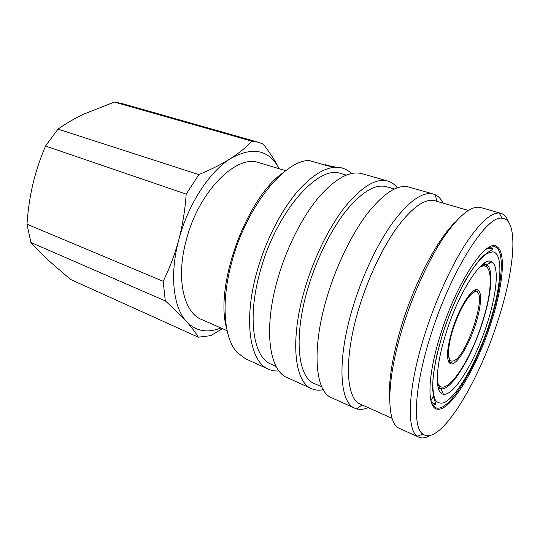 <?xml version="1.0" encoding="UTF-8"?>
<svg xmlns="http://www.w3.org/2000/svg" width="540" height="540" viewBox="0 0 540 540"><rect width="100%" height="100%" fill="white"/><g stroke="black" fill="none" stroke-linecap="round" stroke-linejoin="round"><path stroke-width="0.81" d="M279.025 370.96C275.272 371.237 271.762 370.649 268.488 369.185C249.838 362.023 243.007 320.402 257.128 271.087C265.633 240.827 280.901 210.924 297.27 191.72C314.462 172.55 329.454 164.66 342.245 168.041C345.674 169.047 348.732 170.856 351.405 173.488M332.478 166.698L325.141 164.592L324.581 164.957M268.488 369.185L245.545 358.81L236.885 352.195C223.776 337.844 220.772 301.394 231.944 261.475C245.943 208.676 282.035 162.911 307.152 160.569L308.61 160.38L327.929 165.922L342.245 168.041M276.115 366.424L271.073 364.163C253.294 357.399 246.888 317.804 260.293 271.08C276.372 211.37 318.647 164.268 340.97 173.543L346.255 175.075M323.244 389.671C319.032 390.582 315.158 390.258 311.614 388.685C294.543 382.307 289.676 340.22 304.715 289.258C313.794 257.999 329.184 226.854 345.141 206.665C361.868 186.503 376.076 177.957 387.754 181.028C391.46 182.122 394.625 184.376 397.244 187.785M311.614 388.685L287.179 377.636C269.19 370.805 263.189 328.975 277.709 278.944C286.457 248.251 301.786 217.816 317.979 198.187C334.982 178.591 349.643 170.417 361.969 173.671L387.754 181.028M321.8 386.863L314.213 383.468C297.938 377.44 293.402 337.399 307.672 289.13C316.278 259.551 330.838 230.087 345.951 210.958C361.8 191.842 375.266 183.749 386.363 186.685L394.328 188.993M434.012 407.012L433.505 406.762M431.602 403.178L435.605 407.693L436.874 408.065C450.117 410.616 475.963 367.072 489.949 323.136C501.775 287.226 505.359 252.639 495.855 247.192L494.647 246.652L488.66 247.509M490.867 323.352C476.746 367.679 450.698 411.662 437.339 409.165C426.85 408.524 427.221 375.962 440.647 334.145C456.928 281.495 486.776 237.674 496.921 246.659C506.466 252.194 502.808 287.118 490.867 323.352M497.515 321.921C514.694 270.216 519.264 219.051 502.004 218.228C486.77 214.792 450.475 271.33 430.427 336.339C414.362 386.809 412.459 427.417 422.847 434.133C439.513 446.769 477.785 384.007 497.515 321.921M429.995 435.51C425.75 437.994 422.05 438.561 418.912 437.204L417.346 436.28C406.316 429.469 407.957 387.45 424.589 335.023C434.808 302.528 449.611 269.386 463.793 246.685C478.535 223.898 490.34 212.686 499.196 213.037L500.985 213.341C504.252 214.346 506.702 217.161 508.329 221.798M418.912 437.204L399.627 428.49C386.195 423.893 385.857 381.078 402.894 326.74C413.208 293.456 428.733 259.693 443.644 237.418C459.182 215.136 471.508 205.173 480.64 207.536L500.985 213.341M489.969 261.313L489.719 263.021M389.698 400.802C388.213 382.037 392.236 356.758 401.767 324.965C414.929 281.826 437.63 239.051 455.146 222.237M484.799 262.838L484.657 263.844M484.589 264.31L484.333 266.011M392.108 418.338L360.457 404.17C345.944 398.999 343.589 358.546 358.83 308.61C368.037 278.033 382.671 247.286 397.298 227.138C412.587 206.975 425.162 198.187 435.031 200.779L468.322 210.418M368.192 407.632C364.095 409.374 360.342 409.813 356.913 408.962L354.841 408.233C339.478 402.698 336.751 360.221 352.755 307.598C362.428 275.346 377.899 242.926 393.383 221.724C409.563 200.536 422.894 191.309 433.37 194.049L435.429 194.832C438.581 196.398 441.153 199.166 443.151 203.128M354.841 408.233L331.54 397.697C315.245 391.702 311.344 349.427 326.822 297.695C336.17 265.984 351.601 234.252 367.349 213.597C383.832 192.969 397.649 184.113 408.787 187.029L433.37 194.049M285.768 170.701L259.011 162.695C236.588 153.833 198.544 191.39 186.226 240.266C175.723 278.627 183.749 312.64 201.515 319.478L227.131 330.669M438.19 387.693L438.797 388.004M439.472 388.22L441.632 388.253M437.994 386.863L441.018 388.807C451.163 391.014 471.38 357.5 482.274 323.102C491.461 295.097 493.938 268.63 486.574 264.566L482.996 264.094M446.121 332.964C435.206 366.863 434.72 393.721 443.387 394.22C454.086 396.279 475.376 360.612 486.945 324.196C496.699 294.536 499.52 266.402 491.879 261.961C483.509 254.63 459.304 290.473 446.121 332.964M486.196 249.169L492.075 248.123C493.337 248.542 492.487 249.615 489.517 251.343C487.492 252.45 484.907 254.462 481.768 257.364C476.894 262.67 471.596 270.088 465.858 279.619C457.056 295.596 449.334 313.625 442.692 333.7L436.516 356.346L433.141 376.124L432.554 387.943L433.526 396.792L435.422 402.685C435.767 404.035 435.49 404.771 434.592 404.906L430.799 400.315L433.823 396.131M483.725 263.979L484.238 264.134C483.773 265.322 486.263 263.729 479.621 267.145M450.542 362.758L451.393 362.232M452.419 329.413C446.627 349.124 445.959 360.565 450.414 363.737C456.05 366.404 468.72 346.12 475.49 324.635C481.214 307.139 482.369 291.188 477.536 289.764C472.291 287.125 459.398 306.983 452.419 329.413M477.333 291.647L476.995 290.588M486.52 265.322L484.92 263.999M484.205 263.696L483.705 263.567M470.408 272.322L469.739 273.152M492.433 245.997L492.986 246.139M222.433 328.617L210.728 335.657L198.315 337.196L70.517 279.43L48.296 260.26C41.661 254.084 35.863 248.157 30.908 242.494L165.314 300.915C173.887 308.583 180.954 315.482 186.516 321.611C196.013 331.324 207.461 333.43 220.867 327.929M198.315 337.196C195.858 332.849 191.923 327.652 186.516 321.611C173.306 307.618 169.364 274.759 178.828 239.672C182.682 224.768 185.132 209.588 186.179 194.117L45.542 146.036C40.284 158.24 36.065 170.937 32.879 184.126C29.835 197.235 27.878 210.593 27 224.215L30.908 242.494M114.392 102.06L251.849 141.176C246.463 147.083 239.369 152.881 230.573 158.571C252.734 146.273 268.954 149.668 279.214 168.737C275.332 161.163 270.068 152.996 263.419 144.241L258.35 142.263L121.804 103.484L114.392 102.06L83.741 114.129C74.291 118.658 65.698 123.653 57.969 129.114L198.835 174.609C211.046 169.56 221.63 164.214 230.573 158.571C209.527 171.524 187.893 204.613 178.828 239.672C174.845 254.367 169.621 268.252 163.154 281.32L27 224.215M258.35 142.263L251.849 141.176M57.969 129.114L45.542 146.036M198.835 174.609L186.179 194.117M163.154 281.32L165.314 300.915M440.255 386.262L439.344 387.747M439.101 388.125L438.561 388.982M442.429 392.026L441.524 393.491M436.313 401.429L434.059 404.608M226.618 328.138C214.198 285.809 246.908 196.574 283.743 172.3M489.375 323.669C501.37 287.017 503.955 252.956 492.635 251.816L487.161 253.435C482.875 256.459 478.123 261.509 472.905 268.589C462.247 284.269 450.839 308.772 442.773 333.686C437.083 352.229 433.627 369.272 432.817 382.293C432.749 390.163 433.6 396.104 435.382 400.12C437.636 402.948 440.559 403.785 444.157 402.631C457.481 396.414 477.495 360.342 489.375 323.669M453.269 360.943C466.614 357.925 488.646 289.838 475.43 291.85C469.969 292.025 459.23 309.548 453.101 328.914C446.89 348.293 447.255 363.103 453.269 360.943M483.631 263.986L484.238 264.134M437.339 381.368C442.679 401.767 469.118 364.689 481.97 323.291C493.587 288.454 493.331 257.789 478.946 267.86M437.4 382.354L439.378 387.248L438.413 387.349M436.874 408.065L437.339 409.165M502.004 218.228L499.196 213.037M436.678 201.258L435.429 194.832M441.018 388.807L443.387 394.22M475.726 289.744L475.497 290.905C475.733 290.912 472.979 291.87 468.457 297.115C462.159 305.37 455.146 320.8 451.204 335.273C448.592 345.499 447.694 355.259 449.57 360.416C450.144 361.361 449.874 361.942 448.754 362.158M486.574 264.566L491.879 261.961M221.758 328.32L220.455 329.879M362.023 404.872L356.913 408.962M422.847 434.133L417.346 436.28M495.855 247.192L496.921 246.659"/></g></svg>
